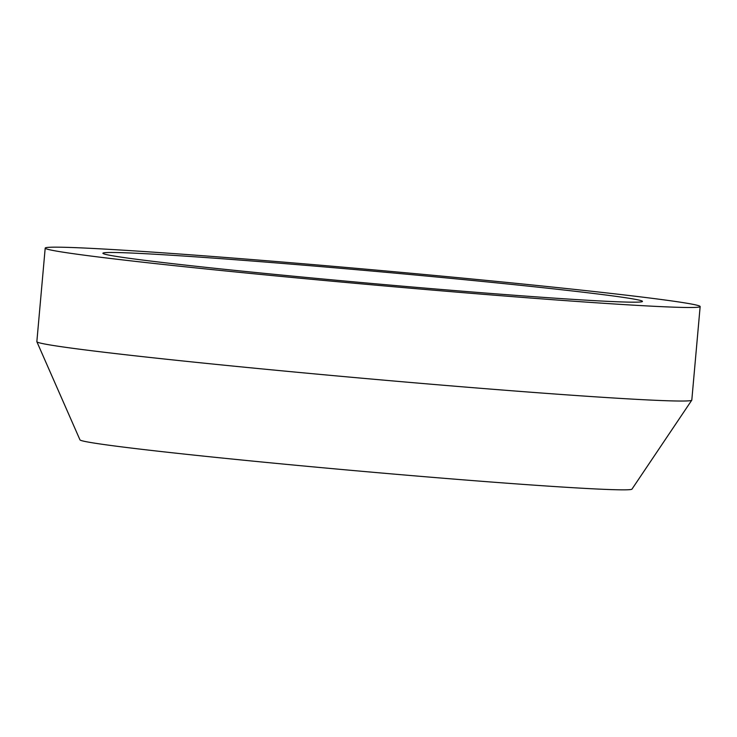 <?xml version="1.0" encoding="UTF-8"?>
<svg xmlns="http://www.w3.org/2000/svg" width="737" height="737" viewBox="0 0 737 737"><rect width="100%" height="100%" fill="white"/><g stroke="black" fill="none" stroke-linecap="round" stroke-linejoin="round"><path stroke-width="1.11" d="M259.295 261.58A270.848 6.191 -174.9 0 1 642.452 301.415A270.848 6.191 -174.9 0 1 372.121 283.496A270.848 6.191 -174.9 0 1 102.894 253.261A270.848 6.191 -174.9 0 1 259.295 261.58M235.048 258.208A328.776 7.517 -174.9 0 1 700.15 306.564A328.776 7.517 -174.9 0 1 372.01 284.823A328.776 7.517 -174.9 0 1 45.197 248.111A328.776 7.517 -174.9 0 1 235.048 258.208M700.15 306.564L691.803 400.099A328.776 7.517 -174.9 0 1 691.767 400.191L631.968 489.128A277.112 6.329 -174.9 0 1 355.418 470.722A277.112 6.329 -174.9 0 1 79.974 439.86L36.868 341.747A328.776 7.517 -174.9 0 1 36.85 341.646L45.197 248.111M691.767 400.191A328.776 7.517 -174.9 0 1 363.654 378.357A328.776 7.517 -174.9 0 1 36.868 341.747"/></g></svg>

